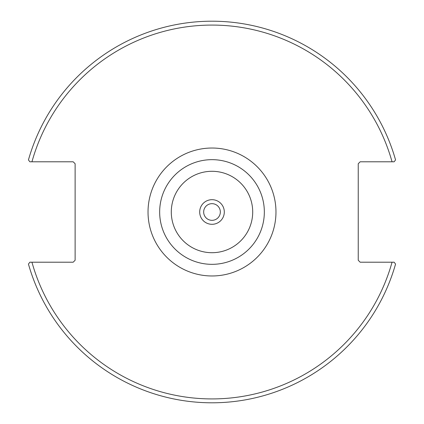<?xml version="1.0" encoding="UTF-8"?>
<svg xmlns="http://www.w3.org/2000/svg" width="424" height="424" viewBox="0 0 424 424"><rect width="100%" height="100%" fill="white"/><g stroke="black" fill="none" stroke-linecap="round" stroke-linejoin="round"><path stroke-width="0.64" d="M220.337 212A8.337 8.337 0 0 1 207.834 219.219A8.337 8.337 0 0 1 207.834 204.781A8.337 8.337 0 0 1 220.337 212M212 159.657A52.343 52.343 0 0 0 166.674 238.171A52.343 52.343 0 0 0 257.326 238.171A52.343 52.343 0 0 0 212 159.657M394.135 262.207L360.177 262.207L358.238 260.267L358.238 163.733L360.177 161.793L394.135 161.793L395.555 159.922A190.8 190.8 0 0 0 28.445 159.922L29.866 161.793L73.177 161.793L75.117 163.733L75.117 260.267L73.177 262.207L29.866 262.207L28.445 264.078A190.8 190.8 0 0 0 395.555 264.078L394.135 262.207L392.052 262.207A186.92 186.92 0 0 1 31.948 262.207M212 171.291A40.709 40.709 0 0 0 176.744 232.352A40.709 40.709 0 0 0 247.256 232.352A40.709 40.709 0 0 0 212 171.291M212 199.688A12.312 12.312 0 0 0 201.342 218.153A12.312 12.312 0 0 0 222.658 218.153A12.312 12.312 0 0 0 212 199.688M29.866 161.793L31.948 161.793A186.92 186.92 0 0 1 392.052 161.793M148.029 212A63.971 63.971 0 0 0 243.986 267.401A63.971 63.971 0 0 0 243.986 156.599A63.971 63.971 0 0 0 148.029 212"/></g></svg>
